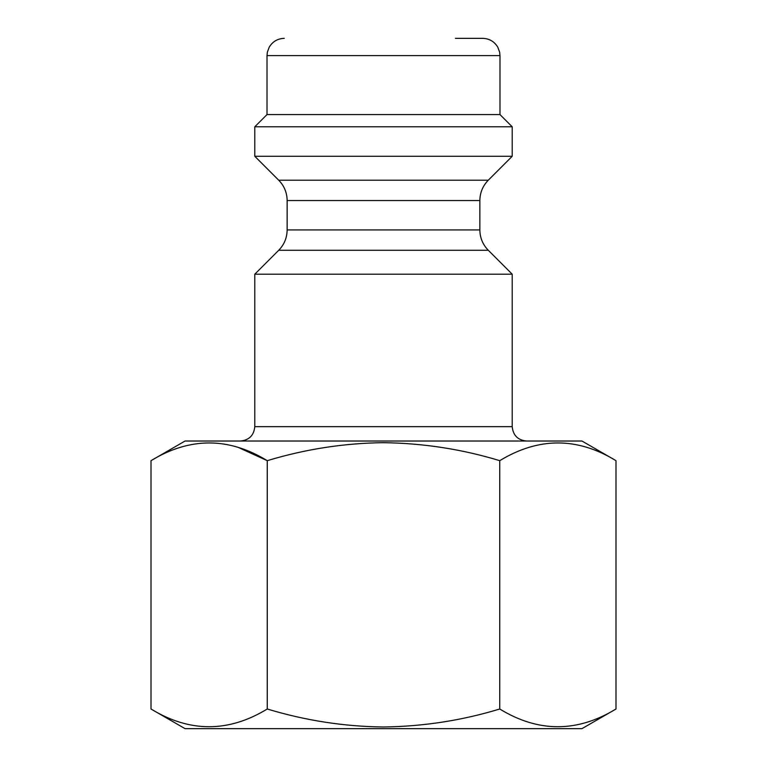 <?xml version="1.0" encoding="UTF-8"?>
<svg xmlns="http://www.w3.org/2000/svg" width="767" height="767" viewBox="0 0 767 767"><rect width="100%" height="100%" fill="white"/><g stroke="black" fill="none" stroke-linecap="round" stroke-linejoin="round"><path stroke-width="1.15" d="M455.406 38.35L482.731 38.35C489.346 38.58 494.36 41.514 497.783 47.171L499.653 52.242L499.988 55.608L267.012 55.608L267.012 114.571L254.788 126.795L254.788 156.276L512.212 156.276L512.212 126.795L254.788 126.795M615.987 709.005L581.961 728.65L185.039 728.65L151.013 709.005C189.67 732.629 228.413 732.629 267.261 709.005C305.381 720.549 344.124 726.541 383.5 726.991C423.374 726.454 462.118 720.462 499.739 709.005C538.396 732.629 577.139 732.629 615.987 709.005L615.987 460.67C577.33 437.046 538.587 437.046 499.739 460.67C462.118 449.213 423.374 443.221 383.5 442.684C344.124 443.134 305.381 449.126 267.261 460.67C228.604 437.046 189.861 437.046 151.013 460.67L151.013 709.005M479.854 200.551L287.146 200.551C287.031 192.651 284.221 185.873 278.718 180.207L488.282 180.207C482.779 185.873 479.969 192.651 479.854 200.551L479.854 229.927C479.969 237.828 482.779 244.606 488.282 250.272L512.212 274.202L254.788 274.202L254.788 426.644C253.935 435.378 249.141 440.172 240.407 441.025M615.987 460.67L581.961 441.025L185.039 441.025L151.013 460.67M499.988 55.608L499.988 114.571L267.012 114.571M238.374 447.487L267.261 460.67L267.261 709.005M499.739 460.67L499.739 709.005M488.282 250.272L278.718 250.272L254.788 274.202M512.212 274.202L512.212 426.644L254.788 426.644M479.854 229.927L287.146 229.927C287.031 237.828 284.221 244.606 278.718 250.272M499.988 114.571L512.212 126.795M488.282 180.207L512.212 156.276M287.146 200.551L287.146 229.927M278.718 180.207L254.788 156.276M267.012 55.608L267.347 52.242L269.217 47.171C272.64 41.514 277.654 38.58 284.269 38.35M512.212 426.644C513.065 435.378 517.859 440.172 526.593 441.025"/></g></svg>
